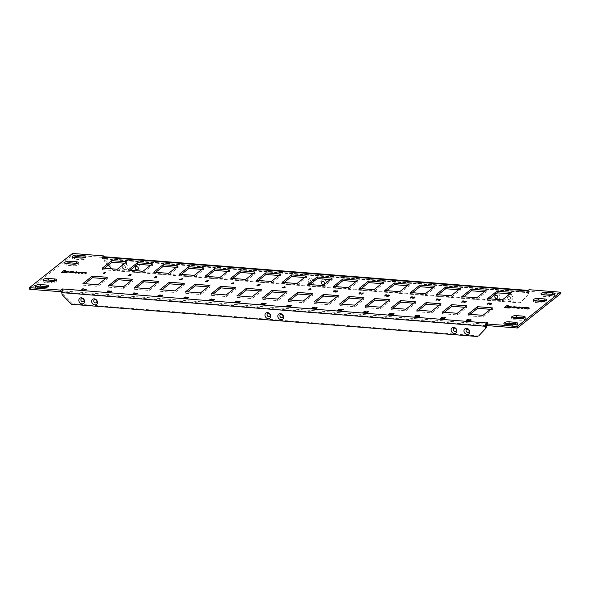 <?xml version="1.0" encoding="UTF-8"?>
<svg xmlns="http://www.w3.org/2000/svg" width="590" height="590" viewBox="0 0 590 590"><rect width="100%" height="100%" fill="white"/><g stroke="black" fill="none" stroke-linecap="round" stroke-linejoin="round"><path stroke-width="0.44" stroke-dasharray="2.95 2.21" d="M510.166 300.236A3.216 2.685 51.5 0 1 506.987 296.991A3.216 2.685 51.5 0 1 509.583 294.211A3.216 2.685 51.5 0 1 512.762 297.449A3.216 2.685 51.5 0 1 510.166 300.236M509.288 299.425A1.726 1.438 51.5 0 1 508.978 296.195A1.726 1.438 51.5 0 1 509.288 299.425M497.326 299.219A3.216 2.685 51.5 0 1 494.147 295.974A3.216 2.685 51.5 0 1 496.743 293.186A3.216 2.685 51.5 0 1 499.922 296.431A3.216 2.685 51.5 0 1 497.326 299.219M137.868 270.663A3.216 2.685 51.5 0 1 134.69 267.418A3.216 2.685 51.5 0 1 137.293 264.637A3.216 2.685 51.5 0 1 140.472 267.882A3.216 2.685 51.5 0 1 137.868 270.663M125.036 269.645A3.216 2.685 51.5 0 1 121.857 266.4A3.216 2.685 51.5 0 1 124.453 263.612A3.216 2.685 51.5 0 1 127.632 266.857A3.216 2.685 51.5 0 1 125.036 269.645M124.158 268.834A1.726 1.438 51.5 0 1 123.848 265.603A1.726 1.438 51.5 0 1 124.158 268.834M324.013 285.449A3.216 2.685 51.5 0 1 320.835 282.204A3.216 2.685 51.5 0 1 323.438 279.424A3.216 2.685 51.5 0 1 326.617 282.662A3.216 2.685 51.5 0 1 324.013 285.449M311.181 284.432A3.216 2.685 51.5 0 1 308.002 281.187A3.216 2.685 51.5 0 1 310.598 278.399A3.216 2.685 51.5 0 1 313.777 281.644A3.216 2.685 51.5 0 1 311.181 284.432M310.303 283.62A1.726 1.438 51.5 0 1 309.993 280.39A1.726 1.438 51.5 0 1 310.303 283.62M478.667 335.968L72.223 303.688L62.761 294.026L62.57 292.043A0.885 0.384 94.5 0 1 62.872 290.907L63.248 290.612L62.474 290.553L61.913 290.995M72.223 303.688L71.486 304.27M62.761 294.026L62.016 294.617M111.982 268.848L113.759 270.663L520.196 302.943L528.677 294.063L520.941 302.353L114.504 270.072L105.035 260.411L104.843 258.427A2.603 1.136 94.5 0 0 103.928 256.724L103.995 257.535L72.673 255.05L29.655 289.255M528.677 294.063L528.485 292.08A2.603 1.136 -85.5 0 0 527.939 290.56M527.932 294.653L527.748 292.669L104.106 259.017A0.885 0.384 94.5 0 0 103.788 258.435A0.885 0.384 94.5 0 0 103.641 258.494L527.681 292.5L529.178 291.312L529.024 289.705M108.317 265.102L104.297 261.001L104.106 259.017M104.297 261.001L105.035 260.411M113.759 270.663L114.504 270.072M520.196 302.943L520.941 302.353M150.531 265.286L152.508 265.441L143.112 272.912L128.222 271.732L130.043 270.279M131.061 280.766L133.038 280.921L123.642 288.392L108.752 287.212L110.573 285.759M105.381 278.731L107.365 278.886L97.97 286.356L83.079 285.169L84.901 283.724M124.851 263.251L126.828 263.406L117.44 270.876L102.542 269.689L104.371 268.244M545.964 300.73A3.577 1.21 174.5 0 1 546.952 301.446A3.577 1.21 174.5 0 1 541.841 303.017L535.425 302.508A3.577 1.21 174.5 0 1 533.412 301.623A3.577 1.21 174.5 0 1 534.238 300.73M524.333 317.929A3.577 1.21 174.5 0 1 525.321 318.652A3.577 1.21 174.5 0 1 520.21 320.223L513.794 319.706A3.577 1.21 174.5 0 1 511.781 318.821A3.577 1.21 174.5 0 1 512.607 317.936M73.389 257.365A3.577 1.21 -5.5 0 0 72.563 258.258A3.577 1.21 -5.5 0 0 74.576 259.143L81 259.659A3.577 1.21 -5.5 0 0 86.103 258.081A3.577 1.21 -5.5 0 0 85.122 257.365M65.667 263.509A3.577 1.21 -5.5 0 0 64.834 264.401A3.577 1.21 -5.5 0 0 66.854 265.286L73.271 265.795A3.577 1.21 -5.5 0 0 78.374 264.224A3.577 1.21 -5.5 0 0 77.393 263.509M36.307 286.858A3.577 1.21 -5.5 0 0 35.481 287.743A3.577 1.21 -5.5 0 0 37.495 288.635L43.911 289.144A3.577 1.21 -5.5 0 0 49.022 287.573A3.577 1.21 -5.5 0 0 48.041 286.851M44.036 280.715A3.577 1.21 -5.5 0 0 43.203 281.6A3.577 1.21 -5.5 0 0 45.224 282.492L51.64 283.001A3.577 1.21 -5.5 0 0 56.743 281.43A3.577 1.21 -5.5 0 0 55.762 280.707M516.611 324.072A3.577 1.21 174.5 0 1 517.592 324.795A3.577 1.21 174.5 0 1 512.489 326.366L506.065 325.85A3.577 1.21 174.5 0 1 504.052 324.965A3.577 1.21 174.5 0 1 504.878 324.08M553.693 294.587A3.577 1.21 174.5 0 1 554.674 295.302A3.577 1.21 174.5 0 1 549.57 296.873L543.154 296.364A3.577 1.21 174.5 0 1 541.133 295.479A3.577 1.21 174.5 0 1 541.959 294.587M156.734 282.809L158.71 282.964L149.322 290.435L134.424 289.248L136.253 287.802M182.413 284.845L184.39 285.007L174.994 292.47L160.104 291.29L161.925 289.838M208.086 286.888L210.062 287.042L200.666 294.513L185.776 293.333L187.605 291.88M233.758 288.923L235.742 289.085L226.346 296.549L211.456 295.369L213.278 293.916M259.438 290.966L261.414 291.121L252.019 298.592L237.128 297.412L238.95 295.959M285.11 293.001L287.087 293.164L277.698 300.635L262.801 299.447L264.63 297.994M310.79 295.044L312.766 295.199L303.371 302.67L288.481 301.49L290.302 300.037M336.462 297.08L338.439 297.242L329.043 304.713L314.153 303.526L315.982 302.08M362.135 299.123L364.119 299.278L354.723 306.748L339.833 305.568L341.654 304.116M387.814 301.166L389.791 301.32L380.395 308.791L365.505 307.604L367.327 306.158M413.487 303.201L415.463 303.356L406.075 310.827L391.177 309.647L393.006 308.194M439.159 305.244L441.143 305.399L431.747 312.87L416.857 311.682L418.679 310.237M464.839 307.279L466.815 307.434L457.42 314.905L442.529 313.725L444.351 312.272M490.511 309.322L492.495 309.477L483.099 316.948L468.209 315.761L470.031 314.315M176.203 267.329L178.18 267.484L168.784 274.955L153.894 273.767L155.723 272.322M201.876 269.365L203.86 269.519L194.464 276.99L179.574 275.81L181.396 274.357M227.556 271.407L229.532 271.562L220.136 279.033L205.246 277.846L207.068 276.4M253.228 273.443L255.205 273.605L245.816 281.069L230.919 279.889L232.748 278.436M278.9 275.486L280.884 275.641L271.489 283.112L256.598 281.931L258.42 280.479M304.58 277.521L306.557 277.683L297.161 285.154L282.271 283.967L284.1 282.514M330.253 279.564L332.236 279.719L322.841 287.19L307.951 286.01L309.772 284.557M355.932 281.6L357.909 281.762L348.513 289.233L333.623 288.045L335.445 286.6M381.605 283.643L383.581 283.797L374.193 291.268L359.295 290.088L361.124 288.635M407.277 285.685L409.261 285.84L399.865 293.311L384.975 292.124L386.797 290.678M432.957 287.721L434.933 287.876L425.538 295.347L410.647 294.167L412.469 292.714M458.629 289.764L460.613 289.919L451.217 297.389L436.327 296.202L438.149 294.757M484.309 291.799L486.285 291.954L476.89 299.425L462 298.245L463.821 296.792M509.981 293.842L511.958 293.997L502.569 301.468L487.672 300.281L489.501 298.835M486.16 325.518L487.657 324.323L62.872 290.907M103.995 257.535L102.498 258.722L103.641 258.494M560.5 293.798L529.178 291.312M470.665 320.023L469.19 319.942M468.04 320.776L470.178 320.923M471.263 320.053L470.761 319.61L471.263 320.053L469.36 320.658M444.602 317.789L444.012 317.715M445.398 317.627L443.341 318.792M419.106 316.218L419.136 315.746L418.059 316.122L418.067 316.601M419.682 316.233L419.401 315.525L419.682 316.262L417.794 316.823L417.491 316.1L417.786 316.793M490.725 304.071L490.091 304.211M491.898 303.29L490.806 303.666L491.286 304.13L489.825 304.433L489.317 303.968L489.818 304.411M490.806 303.666L491.286 304.101M465.126 302.014L464.057 301.726M465.709 302.021L465.245 301.564L465.709 302.05L464.101 302.39L463.445 301.977M466.683 301.21L465.038 301.556M439.852 299.469L438.621 299.831M439.071 300.089L437.743 299.956M440.192 299.956L438.783 300.317M440.885 299.123L439.904 299.934M393.67 313.917L393.051 314.057M394.253 313.924L393.751 313.489L394.26 313.954L391.708 314.625M392.763 314.264L392.284 313.792L392.763 314.264M414.364 297.389L413.096 297.279L413.612 297.087M413.826 297.957L413.325 297.67M414.954 297.397L414.468 297.028L414.954 297.419L414.202 297.648L414.401 298.009L412.786 298.311L412.24 297.817L412.786 298.289M367.954 311.837L367.253 311.756M367.437 312.39L366.715 312.523M368.544 311.867L368.064 311.446L368.544 311.867L367.998 312.449L366.442 312.744L365.815 312.28M388.67 295.398L387.195 295.317M388.412 296.121L386.074 296.128M389.26 295.406L388.766 294.985L389.267 295.428L387.365 296.033M341.116 309.566L342.429 309.676M343.432 309.499L340.083 310.524M362.607 293.171L362.017 293.097M363.403 293.009L361.346 294.167M315.967 308.297L315.141 308.209M315.067 308.659L314.558 308.194L315.067 308.659L316.528 308.327M316.056 307.892L316.528 308.356L316.056 307.892L317.103 307.501M337.111 291.593L337.141 291.128L336.064 291.497M336.064 291.526L336.071 291.976M337.687 291.615L337.399 290.907L337.687 291.637L335.791 292.197L335.496 291.475L335.791 292.175M290.369 306.24L289.299 305.952M290.951 306.247L290.494 305.79L290.951 306.276L289.343 306.616L288.694 306.203M291.925 305.436L290.28 305.782M310.252 288.989L309.61 289.107M311.026 289.211L310.517 288.768L311.026 289.233L308.481 289.904M309.529 289.543L309.049 289.078L309.529 289.543M262.793 303.511L261.318 303.43M262.565 304.233L260.205 304.241M263.391 303.511L262.889 303.098L263.391 303.54L261.488 304.145M239.606 301.615L238.338 301.505L238.854 301.313M239.075 302.183L238.574 301.896M240.204 301.645L239.71 301.254L240.204 301.645L239.452 301.874L239.651 302.235L238.036 302.545L237.482 302.043L238.028 302.515M259.202 284.955L257.919 284.822M260.168 284.808L256.849 285.803M211.441 299.432L209.966 299.351M211.183 300.148L208.853 300.163M212.039 299.432L211.537 299.019L212.039 299.462L210.136 300.067M187.849 297.397L187.259 297.323M188.645 297.235L186.588 298.393M162.353 295.819L162.383 295.354L161.306 295.723M161.313 295.752L161.313 296.202M162.929 295.841L162.648 295.133L162.936 295.863L161.041 296.423L160.738 295.701L161.033 296.401M136.917 293.525L136.091 293.429M137.5 293.532L136.998 293.097L137.507 293.555L134.955 294.226M136.01 293.864L135.53 293.4L136.01 293.864M207.134 281.519L206.065 281.238M207.724 281.555L207.26 281.069L207.724 281.555L206.109 281.895L205.46 281.482M208.727 280.693L207.046 281.069M156.38 276.894L155.111 276.791L155.627 276.592M155.841 277.462L155.34 277.182M156.97 276.902L156.483 276.533L156.97 276.931L156.217 277.153L156.416 277.514L154.801 277.824L154.248 277.33L154.801 277.794M108.353 291.077L107.764 291.003M109.157 290.914L107.1 292.08M85.683 289.277L84.392 289.152M86.649 289.13L83.33 290.125M104.614 272.676L104.032 272.602M105.418 272.514L103.361 273.671M512.393 307.523L514.251 306.83L516.479 307.051M515.247 306.881L515.822 307.206M511.973 307.309L512.695 307.914L515.859 307.663M521.42 308.555L524.296 307.626L525.476 308.091M524.569 308.806L527.541 307.884L528.603 308.275M527.63 309.049L529.304 308.061M520.778 307.722L519.038 307.213L517.083 307.899M516.67 307.685L518.595 308.386L521.508 307.493M508.13 307.095L511.065 307.361L511.619 306.889M504.325 307.67L509.229 308.061L509.804 307.574M506.441 307.309L508.3 305.804M69.613 272.315L71.479 271.621L73.698 271.813M72.467 271.673L73.042 271.997M69.192 272.101L69.915 272.705L73.049 272.477M78.64 273.347L81.516 272.418L82.696 272.882M81.789 273.598L84.761 272.676L85.823 273.067M84.849 273.841L86.523 272.853M77.998 272.514L76.258 271.997L74.303 272.691M73.89 272.469L75.815 273.17L78.728 272.278M65.35 271.887L68.285 272.145L68.838 271.68M61.574 272.44L66.449 272.853L67.024 272.366M63.668 272.093L65.52 270.589M123.642 288.392L123.487 286.784M133.038 280.921L132.883 279.313M108.752 287.212L108.597 285.604M97.97 286.356L97.815 284.749M107.365 278.886L107.21 277.278M83.079 285.169L82.925 283.561M117.44 270.876L117.285 269.269M126.828 263.406L126.673 261.798M102.542 269.689L102.387 268.081M134.424 289.248L134.277 287.64M149.322 290.435L149.167 288.827M158.71 282.964L158.555 281.356M160.104 291.29L159.949 289.683M174.994 292.47L174.839 290.863M184.39 285.007L184.235 283.399M185.776 293.333L185.621 291.726M200.666 294.513L200.512 292.906M210.062 287.042L209.907 285.435M211.456 295.369L211.301 293.761M226.346 296.549L226.191 294.941M235.742 289.085L235.587 287.478M237.128 297.412L236.974 295.804M252.019 298.592L251.864 296.984M261.414 291.121L261.259 289.513M262.801 299.447L262.646 297.839M277.698 300.635L277.543 299.027M287.087 293.164L286.932 291.556M288.481 301.49L288.326 299.882M303.371 302.67L303.216 301.062M312.766 295.199L312.612 293.591M314.153 303.526L313.998 301.918M329.043 304.713L328.888 303.105M338.439 297.242L338.284 295.634M339.833 305.568L339.678 303.961M354.723 306.748L354.568 305.141M364.119 299.278L363.964 297.67M365.505 307.604L365.35 305.996M380.395 308.791L380.24 307.183M389.791 301.32L389.636 299.713M391.177 309.647L391.023 308.039M406.075 310.827L405.92 309.219M415.463 303.356L415.308 301.748M416.857 311.682L416.702 310.075M431.747 312.87L431.592 311.262M441.143 305.399L440.988 303.791M442.529 313.725L442.375 312.117M457.42 314.905L457.265 313.297M466.815 307.434L466.661 305.834M468.209 315.761L468.054 314.16M483.099 316.948L482.945 315.34M492.495 309.477L492.34 307.869M153.894 273.767L153.739 272.16M168.784 274.955L168.629 273.347M178.18 267.484L178.025 265.876M179.574 275.81L179.419 274.203M194.464 276.99L194.309 275.382M203.86 269.519L203.705 267.919M205.246 277.846L205.091 276.245M220.136 279.033L219.981 277.425M229.532 271.562L229.377 269.955M230.919 279.889L230.764 278.281M245.816 281.069L245.661 279.461M255.205 273.605L255.05 271.997M256.598 281.931L256.444 280.324M271.489 283.112L271.334 281.504M280.884 275.641L280.729 274.033M282.271 283.967L282.116 282.359M297.161 285.154L297.006 283.547M306.557 277.683L306.402 276.076M307.951 286.01L307.796 284.402M322.841 287.19L322.686 285.582M332.236 279.719L332.082 278.111M333.623 288.045L333.468 286.438M348.513 289.233L348.358 287.625M357.909 281.762L357.754 280.154M359.295 290.088L359.14 288.481M374.193 291.268L374.038 289.661M383.581 283.797L383.426 282.19M384.975 292.124L384.82 290.516M399.865 293.311L399.71 291.703M409.261 285.84L409.106 284.233M410.647 294.167L410.493 292.559M425.538 295.347L425.383 293.739M434.933 287.876L434.778 286.268M436.327 296.202L436.172 294.594M451.217 297.389L451.062 295.782M460.613 289.919L460.458 288.311M462 298.245L461.845 296.637M476.89 299.425L476.735 297.817M486.285 291.954L486.13 290.346M487.672 300.281L487.517 298.673M502.569 301.468L502.415 299.86M511.958 293.997L511.803 292.389M82.681 289.041L82.091 288.967M83.478 288.879L81.42 290.037M130.685 274.911L129.203 274.829M130.419 275.626L128.089 275.641M131.275 274.911L130.781 274.49L131.275 274.94L129.372 275.545M111.2 291.438L110.5 291.357M110.684 291.998L109.659 291.88M111.79 291.475L111.311 291.054L111.79 291.475L111.245 292.057L109.688 292.345L109.062 291.88M181.868 278.974L180.629 279.336M181.086 279.601L179.758 279.468M182.17 279.461L180.798 279.822M182.893 278.635L181.919 279.439M134.026 293.119L133.443 293.046M134.83 292.957L132.772 294.115M160.097 295.354L158.614 295.273M159.831 296.069L157.501 296.084M160.686 295.384L160.192 294.934L160.686 295.384L158.784 295.988M185.769 297.389L184.294 297.308M183.143 298.149L185.282 298.289M186.359 297.397L185.865 296.977L186.366 297.419L184.464 298.024M232.74 283.576L232.099 283.716M233.869 282.78L232.821 283.171L233.301 283.635L231.833 283.938L231.324 283.48L231.833 283.915M232.821 283.171L233.293 283.613M213.912 299.624L212.437 299.543M213.654 300.347L211.323 300.354M214.509 299.654L214.008 299.211L214.509 299.654L212.606 300.258M237.121 301.468L235.646 301.387M236.863 302.191L234.525 302.198M237.711 301.475L237.217 301.055L237.718 301.497L235.816 302.102M284.727 287.116L284.019 287.035M284.21 287.669L283.185 287.559M285.309 287.124L284.83 286.733L285.317 287.153L284.764 287.736L283.207 288.023L282.581 287.559M265.094 303.695L263.863 304.056M264.313 304.315L262.985 304.182M265.404 304.175L264.025 304.543M266.127 303.349L265.146 304.16M288.473 305.546L286.991 305.465M288.208 306.269L285.877 306.284M289.063 305.554L288.569 305.133L289.063 305.576L287.16 306.181M334.456 290.929L333.874 290.855M335.26 290.767L333.203 291.932M314.146 307.589L312.671 307.508M313.887 308.305L311.55 308.319M314.736 307.589L314.241 307.176L314.743 307.619L312.84 308.223M360.136 292.972L359.546 292.898M360.933 292.81L358.875 293.968M339.818 309.625L338.343 309.544M339.56 310.347L337.229 310.362M340.415 309.632L339.914 309.212L340.415 309.661L338.513 310.266M385.808 295.007L385.226 294.941M386.612 294.853L384.555 296.01M365.498 311.668L364.015 311.586M362.872 312.42L365.011 312.567M366.088 311.668L365.594 311.255L366.095 311.697L364.192 312.302M411.488 297.05L410.898 296.977M412.322 296.888L410.227 298.053M391.17 313.71L389.695 313.629M390.912 314.426L388.574 314.441M391.767 313.71L391.266 313.29L391.767 313.74L389.865 314.345M437.161 299.093L436.571 299.019M437.964 298.931L435.907 300.089M462.833 301.129L462.25 301.055M463.637 300.966L461.579 302.132M488.513 303.171L487.923 303.098M489.309 303.009L487.251 304.167M416.865 315.694L415.596 315.591L416.112 315.392M416.334 316.262L415.832 315.982M415.294 316.624L414.741 316.129L415.294 316.624L416.901 316.284M416.71 315.952L416.901 316.314L416.71 315.952L417.454 315.702M416.968 315.333L417.462 315.724L416.968 315.333M442.544 317.737L441.276 317.627L441.792 317.435M442.006 318.305L441.504 318.017M443.134 317.767L442.64 317.376L443.134 317.767L442.382 317.988L442.581 318.349L440.966 318.659L440.413 318.165L440.966 318.637M468.217 319.773L466.948 319.669L467.464 319.47M467.686 320.341L467.177 320.06M468.807 319.78L468.32 319.411L468.807 319.81L468.054 320.031L468.253 320.392L466.646 320.702L466.093 320.208L466.638 320.672M128.222 271.732L128.067 270.124M143.112 272.912L142.957 271.304M152.508 265.441L152.353 263.833M486.883 324.264L486.794 323.283M63.248 290.612L63.093 289.004M62.474 290.553L62.392 289.683M72.673 255.05L72.518 253.442M102.498 258.722L102.343 257.115M103.272 258.789L103.117 257.181M526.907 292.441L526.752 290.833M527.681 292.5L527.526 290.892M487.657 324.323L487.502 322.715M527.283 292.146A0.885 0.384 -85.5 0 1 527.431 292.087A0.885 0.384 -85.5 0 1 527.748 292.669M486.204 325.518A0.885 0.384 -85.5 0 1 486.514 324.559M486.212 325.695L62.57 292.043M104.843 258.427L528.485 292.08M541.841 303.017L541.686 301.409M535.425 302.508L535.27 300.9M520.21 320.223L520.056 318.615M513.794 319.706L513.639 318.106M74.576 259.143L74.421 257.535M81 259.659L80.845 258.051M66.854 265.286L66.7 263.678M73.271 265.795L73.116 264.187M37.495 288.635L37.34 287.028M43.911 289.144L43.756 287.536M45.224 282.492L45.069 280.884M51.64 283.001L51.485 281.393M512.489 326.366L512.334 324.758M506.065 325.85L505.91 324.242M549.57 296.873L549.415 295.266M543.154 296.364L542.999 294.757M533.412 301.623L533.257 300.015M546.952 301.446L546.797 299.838M511.781 318.821L511.626 317.214M525.321 318.652L525.166 317.044M72.563 258.258L72.408 256.65M86.103 258.081L85.948 256.473M64.834 264.401L64.679 262.793M78.374 264.224L78.219 262.616M35.481 287.743L35.326 286.135M49.022 287.573L48.867 285.966M43.203 281.6L43.048 279.992M56.743 281.43L56.588 279.822M504.052 324.965L503.897 323.357M517.592 324.795L517.437 323.187M541.133 295.479L540.978 293.872M554.674 295.302L554.519 293.695M103.788 258.435L527.431 292.087"/><path stroke-width="0.89" d="M496.448 298.407A1.726 1.438 51.5 0 1 496.138 295.177A1.726 1.438 51.5 0 1 496.448 298.407M136.998 269.859A1.726 1.438 51.5 0 1 136.681 266.621A1.726 1.438 51.5 0 1 136.998 269.859M323.143 284.646A1.726 1.438 51.5 0 1 322.826 281.408A1.726 1.438 51.5 0 1 323.143 284.646M463.969 331.197A3.216 2.685 -128.5 0 0 467.147 334.442A3.216 2.685 -128.5 0 0 469.743 331.654A3.216 2.685 -128.5 0 0 466.565 328.409A3.216 2.685 -128.5 0 0 463.969 331.197M469.146 330.961A1.726 1.438 51.5 0 1 466.048 330.71A1.726 1.438 51.5 0 1 469.146 330.961M451.129 330.179A3.216 2.685 -128.5 0 0 454.307 333.424A3.216 2.685 -128.5 0 0 456.911 330.636A3.216 2.685 -128.5 0 0 453.732 327.391A3.216 2.685 -128.5 0 0 451.129 330.179M456.313 329.943A1.726 1.438 51.5 0 1 453.209 329.692A1.726 1.438 51.5 0 1 456.313 329.943M91.679 301.623A3.216 2.685 -128.5 0 0 94.857 304.868A3.216 2.685 -128.5 0 0 97.453 302.08A3.216 2.685 -128.5 0 0 94.275 298.842A3.216 2.685 -128.5 0 0 91.679 301.623M96.856 301.387A1.726 1.438 51.5 0 1 93.758 301.143A1.726 1.438 51.5 0 1 96.856 301.387M264.984 315.392A3.216 2.685 -128.5 0 0 268.162 318.637A3.216 2.685 -128.5 0 0 270.758 315.849A3.216 2.685 -128.5 0 0 267.58 312.604A3.216 2.685 -128.5 0 0 264.984 315.392M270.161 315.156A1.726 1.438 51.5 0 1 267.064 314.905A1.726 1.438 51.5 0 1 270.161 315.156M277.824 316.41A3.216 2.685 -128.5 0 0 281.002 319.655A3.216 2.685 -128.5 0 0 283.598 316.867A3.216 2.685 -128.5 0 0 280.42 313.622A3.216 2.685 -128.5 0 0 277.824 316.41M283.001 316.174A1.726 1.438 51.5 0 1 279.903 315.93A1.726 1.438 51.5 0 1 283.001 316.174M78.839 300.605A3.216 2.685 -128.5 0 0 82.017 303.85A3.216 2.685 -128.5 0 0 84.613 301.062A3.216 2.685 -128.5 0 0 81.435 297.817A3.216 2.685 -128.5 0 0 78.839 300.605M84.016 300.369A1.726 1.438 51.5 0 1 80.919 300.118A1.726 1.438 51.5 0 1 84.016 300.369M486.204 325.518A0.885 0.384 -85.5 0 0 486.212 325.695L486.403 327.679L478.667 335.968L485.659 328.269L485.467 326.285A2.603 1.136 -85.5 0 1 486.359 322.951L63.093 289.004L62.319 288.945L60.822 290.132L29.5 287.647L72.518 253.442L103.84 255.927L102.343 257.115L103.117 257.181L526.752 290.833L527.526 290.892L529.024 289.705L560.345 292.19L517.327 326.395L486.005 323.91L487.502 322.715L486.359 322.951M477.922 336.558L71.486 304.27L62.016 294.617L61.832 292.633A2.603 1.136 94.5 0 1 62.717 289.299M486.403 327.679L485.659 328.269M108.317 265.102L111.982 268.848M468.032 319.603L466.948 319.64L468.32 319.389L468.807 319.78L468.054 320.001L468.253 320.363L466.638 320.672L466.085 320.178L467.678 320.318L467.147 320.053L468.217 319.751L467.405 319.854M466.948 319.669L468.807 319.78M466.638 320.672L466.085 320.178L466.948 320.481L467.686 320.341L467.147 320.053M442.36 317.568L441.268 317.604L442.64 317.346L443.134 317.737L442.382 317.966L442.581 318.327L440.966 318.637L440.413 318.143L441.276 318.416L442.544 317.737L441.504 318.017M442.64 317.346L443.134 317.737L442.64 317.346M440.966 318.637L440.413 318.143L440.966 318.209M440.988 318.209L442.006 318.305L441.475 318.017M416.688 315.525L415.596 315.562L416.968 315.311L417.454 315.702L416.702 315.923L416.901 316.284L415.286 316.594L414.733 316.1L416.326 316.24L415.795 315.975L416.865 315.672L416.053 315.775M415.596 315.591L417.454 315.702M414.741 316.129L415.294 316.624L414.733 316.1L415.294 316.174M415.316 316.144L416.334 316.262L415.795 315.975M487.849 303.09L489.339 302.98L487.797 304.211L487.222 304.167L488.505 303.142L487.849 303.09M462.176 301.048L463.666 300.944L462.125 302.176L461.542 302.124L462.833 301.099L462.176 301.048M436.497 299.012L437.994 298.901L436.445 300.133L435.87 300.089L437.161 299.064L436.497 299.012M390.956 313.482L389.658 313.622L391.266 313.268L391.767 313.71L389.865 314.315L390.683 314.603L388.545 314.433L390.956 313.482L388.685 314.322M389.658 313.651L391.266 313.268L391.767 313.71M410.824 296.969L412.314 296.866L410.773 298.09L410.198 298.046L411.481 297.021L410.824 296.969M365.276 311.446L363.978 311.586L365.586 311.225L366.088 311.668L364.185 312.272L365.011 312.567L362.872 312.398L364.45 311.97M363.986 311.608L365.586 311.225L366.088 311.668M385.152 294.934L386.642 294.823L385.093 296.055L384.518 296.01L385.808 294.985L385.152 294.934M339.604 309.403L338.306 309.544L339.914 309.19L340.415 309.632L338.513 310.237L339.331 310.524L337.192 310.355L338.771 309.934M338.306 309.573L339.914 309.212L340.415 309.632M359.472 292.891L360.969 292.788L359.421 294.012L358.845 293.968L360.136 292.942L359.472 292.891M313.932 307.368L312.634 307.508L314.241 307.147L314.736 307.589L312.833 308.194L313.659 308.489L311.52 308.319L313.932 307.368L311.66 308.209M312.634 307.53L314.241 307.147L314.736 307.589M333.8 290.855L335.29 290.745L333.748 291.976L333.173 291.932L334.456 290.907L333.8 290.855M288.252 305.325L286.954 305.465L288.562 305.111L289.063 305.554L287.16 306.158L287.986 306.446L285.84 306.276L287.419 305.856M286.961 305.495L288.562 305.111L289.063 305.554M263.236 303.961L266.156 303.326L264.571 304.588L262.956 304.182L266.127 303.349M285.309 287.124L283.207 287.994L282.581 287.529L284.83 286.703L285.317 287.153M282.581 287.559L284.83 286.733M236.9 301.247L235.609 301.387L237.217 301.025L237.711 301.475L235.808 302.08L236.634 302.368L234.495 302.198L236.9 301.247L234.636 302.087M235.609 301.416L237.217 301.025L237.711 301.475M213.698 299.403L212.4 299.543L214.008 299.182L214.509 299.632L212.606 300.236L213.425 300.524L211.286 300.354L213.698 299.403L211.427 300.244M214.008 299.182L214.509 299.632L214.008 299.182M231.936 283.178L233.906 282.765L232.821 283.141L233.293 283.613L231.833 283.915L231.324 283.451L233.869 282.78M231.833 283.915L231.324 283.451L231.936 283.2M185.555 297.168L184.257 297.308L185.865 296.947L186.359 297.397L184.456 298.002L185.282 298.289L183.143 298.12L184.722 297.699M184.257 297.331L185.865 296.947L186.359 297.397M159.875 295.125L158.577 295.266L160.185 294.911L160.686 295.354L158.784 295.959L159.61 296.246L157.471 296.077L159.042 295.656M160.185 294.911L160.686 295.354L160.185 294.911L158.585 295.295M133.37 293.038L134.859 292.935L133.318 294.159L132.735 294.115L134.026 293.09L133.37 293.038M180.002 279.24L182.922 278.605L181.337 279.867L179.721 279.461L182.893 278.635M111.79 291.445L109.688 292.316L109.062 291.858L111.303 291.025L111.79 291.475M109.062 291.88L111.311 291.054M130.464 274.682L129.166 274.822L130.774 274.468L131.275 274.911L129.372 275.515L130.198 275.803L128.052 275.633L129.63 275.213M129.173 274.852L130.774 274.468L131.275 274.911M82.017 288.96L83.507 288.857L81.966 290.081L81.391 290.037L82.674 289.012L82.017 288.96M496.913 291.209L487.517 298.673L502.415 299.86L511.803 292.389L496.913 291.209L497.068 292.817L509.981 293.842M471.24 289.166L461.845 296.637L476.735 297.817L486.13 290.346L471.24 289.166L471.395 290.774L484.309 291.799M445.561 287.131L436.172 294.594L451.062 295.782L460.458 288.311L445.561 287.131L445.716 288.739L458.629 289.764M419.888 285.088L410.493 292.559L425.383 293.739L434.778 286.268L419.888 285.088L420.043 286.696L432.957 287.721M394.216 283.045L384.82 290.516L399.71 291.703L409.106 284.233L394.216 283.045L394.371 284.653L407.277 285.685M368.536 281.01L359.14 288.481L374.038 289.661L383.426 282.19L368.536 281.01L368.691 282.617L381.605 283.643M342.864 278.967L333.468 286.438L348.358 287.625L357.754 280.154L342.864 278.967L343.019 280.575L355.932 281.6M317.184 276.931L307.796 284.402L322.686 285.582L332.082 278.111L317.184 276.931L317.339 278.539L330.253 279.564M291.512 274.888L282.116 282.359L297.006 283.547L306.402 276.076L291.512 274.888L291.667 276.496L304.58 277.521M265.839 272.853L256.444 280.324L271.334 281.504L280.729 274.033L265.839 272.853L265.994 274.461L278.9 275.486M240.16 270.81L230.764 278.281L245.661 279.461L255.05 271.997L240.16 270.81L240.314 272.418L253.228 273.443M214.487 268.774L205.091 276.245L219.981 277.425L229.377 269.955L214.487 268.774L214.642 270.382L227.556 271.407M188.807 266.732L179.419 274.203L194.309 275.382L203.705 267.919L188.807 266.732L188.962 268.339L201.876 269.365M163.135 264.696L153.739 272.16L168.629 273.347L178.025 265.876L163.135 264.696L163.29 266.304L176.203 267.329M477.443 306.689L468.054 314.16L482.945 315.34L492.34 307.869L477.443 306.689L477.598 308.297L490.511 309.322M451.77 304.647L442.375 312.117L457.265 313.297L466.661 305.834L451.77 304.647L451.925 306.254L464.839 307.279M426.098 302.611L416.702 310.075L431.592 311.262L440.988 303.791L426.098 302.611L426.253 304.219L439.159 305.244M400.418 300.568L391.023 308.039L405.92 309.219L415.308 301.748L400.418 300.568L400.573 302.176L413.487 303.201M374.746 298.525L365.35 305.996L380.24 307.183L389.636 299.713L374.746 298.525L374.901 300.133L387.814 301.166M349.066 296.49L339.678 303.961L354.568 305.141L363.964 297.67L349.066 296.49L349.221 298.098L362.135 299.123M323.394 294.447L313.998 301.918L328.888 303.105L338.284 295.634L323.394 294.447L323.549 296.055L336.462 297.08M297.721 292.411L288.326 299.882L303.216 301.062L312.612 293.591L297.721 292.411L297.876 294.019L310.79 295.044M272.042 290.369L262.646 297.839L277.543 299.027L286.932 291.556L272.042 290.369L272.197 291.976L285.11 293.001M246.369 288.333L236.974 295.804L251.864 296.984L261.259 289.513L246.369 288.333L246.524 289.941L259.438 290.966M220.69 286.29L211.301 293.761L226.191 294.941L235.587 287.478L220.69 286.29L220.844 287.898L233.758 288.923M195.017 284.255L185.621 291.726L200.512 292.906L209.907 285.435L195.017 284.255L195.172 285.862L208.086 286.888M169.345 282.212L159.949 289.683L174.839 290.863L184.235 283.399L169.345 282.212L169.5 283.82L182.413 284.845M143.665 280.176L134.277 287.64L149.167 288.827L158.555 281.356L143.665 280.176L143.82 281.784L156.734 282.809M552.505 292.81A3.577 1.21 174.5 0 1 554.519 293.695A3.577 1.21 174.5 0 1 549.415 295.266L542.999 294.757A3.577 1.21 174.5 0 1 540.978 293.872A3.577 1.21 174.5 0 1 546.089 292.301L552.505 292.81L552.66 294.417A3.577 1.21 174.5 0 1 553.693 294.587M515.424 322.295A3.577 1.21 174.5 0 1 517.437 323.187A3.577 1.21 174.5 0 1 512.334 324.758L505.91 324.242A3.577 1.21 174.5 0 1 503.897 323.357A3.577 1.21 174.5 0 1 509 321.786L515.424 322.295L515.579 323.903A3.577 1.21 174.5 0 1 516.611 324.072M45.069 280.884L51.485 281.393A3.577 1.21 -5.5 0 0 56.588 279.822A3.577 1.21 -5.5 0 0 54.575 278.937L48.159 278.421A3.577 1.21 -5.5 0 0 43.048 279.992A3.577 1.21 -5.5 0 0 45.069 280.884M37.34 287.028L43.756 287.536A3.577 1.21 -5.5 0 0 48.867 285.966A3.577 1.21 -5.5 0 0 46.846 285.073L40.43 284.564A3.577 1.21 -5.5 0 0 35.326 286.135A3.577 1.21 -5.5 0 0 37.34 287.028M66.7 263.678L73.116 264.187A3.577 1.21 -5.5 0 0 78.219 262.616A3.577 1.21 -5.5 0 0 76.206 261.731L69.79 261.223A3.577 1.21 -5.5 0 0 64.679 262.793A3.577 1.21 -5.5 0 0 66.7 263.678M74.421 257.535L80.845 258.051A3.577 1.21 -5.5 0 0 85.948 256.473A3.577 1.21 -5.5 0 0 83.935 255.588L77.511 255.079A3.577 1.21 -5.5 0 0 72.408 256.65A3.577 1.21 -5.5 0 0 74.421 257.535M523.146 316.151A3.577 1.21 174.5 0 1 525.166 317.044A3.577 1.21 174.5 0 1 520.056 318.615L513.639 318.106A3.577 1.21 174.5 0 1 511.626 317.214A3.577 1.21 174.5 0 1 516.729 315.643L523.146 316.151L523.3 317.759A3.577 1.21 174.5 0 1 524.333 317.929M544.776 298.953A3.577 1.21 174.5 0 1 546.797 299.838A3.577 1.21 174.5 0 1 541.686 301.409L535.27 300.9A3.577 1.21 174.5 0 1 533.257 300.015A3.577 1.21 174.5 0 1 538.36 298.444L544.776 298.953L544.931 300.561A3.577 1.21 174.5 0 1 545.964 300.73M102.387 268.081L117.285 269.269L126.673 261.798L111.783 260.61L102.387 268.081M82.925 283.561L97.815 284.749L107.21 277.278L92.32 276.091L82.925 283.561M108.597 285.604L123.487 286.784L132.883 279.313L117.993 278.133L108.597 285.604M128.067 270.124L142.957 271.304L152.353 263.833L137.463 262.653L128.067 270.124M61.544 272.433L66.449 272.823L67.061 272.337L63.661 272.071L65.549 270.567L64.044 270.449L61.544 272.433M65.313 271.887L68.285 272.123L68.868 271.651L65.903 271.415L65.313 271.887M78.551 272.521L76.626 271.82L73.89 272.447L75.808 273.148L78.728 272.256M86.391 273.059L85.52 272.521L80.152 272.115L78.61 273.347L81.516 272.388L82.696 272.853L81.759 273.598L82.298 273.642L83.212 272.912L85.144 272.676L85.823 273.037L84.812 273.841L85.358 273.885L86.523 272.853M86.391 273.089L85.52 272.55L83.397 272.573M85.823 273.067L84.849 273.841M82.696 272.882L81.789 273.598M73.551 272.034L71.766 271.43L69.185 272.071L71.132 272.772L73.079 272.455L70.409 272.528L69.738 272.108L70.062 271.85L73.698 271.813M72.467 271.673L73.042 271.997M504.325 307.641L509.229 308.032L509.834 307.552L506.441 307.279L508.329 305.775L506.825 305.657L504.325 307.641L506.825 305.657M508.093 307.095L511.065 307.331L511.648 306.866L508.683 306.63L508.093 307.095M521.331 307.751L519.414 307.051L517.01 307.412L516.67 307.685L517.814 308.297L521.331 307.729L519.407 307.029L516.493 307.921M529.171 308.268L528.301 307.737L522.932 307.331L521.39 308.555L524.835 307.641L525.476 308.061L524.54 308.806L527.925 307.892L528.603 308.253L527.593 309.049L528.139 309.094L529.304 308.061M528.603 308.275L527.63 309.049M525.631 307.869L524.569 308.806M516.331 307.243L514.546 306.638L511.965 307.287L513.912 307.98L515.859 307.663L513.189 307.744L512.518 307.316L512.843 307.058L516.471 307.021M515.247 306.881L515.822 307.206M103.958 272.595L105.448 272.492L103.906 273.716L103.324 273.671L104.614 272.646L103.958 272.595M84.363 289.144L86.678 289.107L83.677 290.251L85.675 289.248L84.363 289.144M107.69 291.003L109.187 290.892L107.638 292.124L107.063 292.08L108.353 291.054L107.69 291.003M156.195 276.725L155.104 276.762L156.475 276.511L156.97 276.902L156.217 277.123L156.416 277.484L154.801 277.794L154.248 277.3L155.841 277.44L155.31 277.175L156.372 276.872L155.568 276.976M155.111 276.791L156.97 276.902M154.801 277.794L154.248 277.3L154.809 277.374M154.823 277.344L155.841 277.462L155.31 277.204M206.028 281.231L207.267 280.575L208.727 280.693L207.466 280.818L207.046 281.039L207.717 281.526L206.109 281.873L205.46 281.452L207.134 281.489L206.028 281.231M207.26 281.046L207.717 281.526L207.046 281.039M205.423 281.585L206.935 281.26M136.895 293.805L134.918 294.218L136.01 293.835L135.53 293.37L136.991 293.068L137.5 293.532L136.895 293.805M134.955 294.226L136.01 293.864L135.53 293.37L136.998 293.097L137.5 293.532M161.041 296.423L160.738 295.701L161.616 295.236L162.641 295.103L162.929 295.841L161.033 296.401L160.738 295.679L161.616 295.207L162.648 295.133L162.936 295.863M162.648 295.133L162.929 295.841M161.033 296.401L160.738 295.701M187.185 297.316L188.682 297.205L187.133 298.437L186.558 298.393L187.849 297.367L187.185 297.316M211.227 299.204L209.929 299.344L211.537 298.99L212.039 299.432L210.136 300.037L210.955 300.332L208.816 300.163L210.394 299.735M209.929 299.373L211.537 298.99L212.039 299.432M257.882 284.822L260.197 284.778L257.196 285.929L259.202 284.926L257.882 284.822M239.429 301.446L238.338 301.483L239.71 301.225L240.196 301.623L239.444 301.844L239.643 302.205L238.028 302.515L237.475 302.021L239.068 302.154L238.537 301.896L239.606 301.586L238.795 301.689M239.71 301.225L240.196 301.623L239.71 301.225M238.028 302.515L237.475 302.021L238.036 302.087M238.058 302.095L239.075 302.183L238.537 301.896M262.58 303.29L261.281 303.422L262.889 303.068L263.391 303.511L261.488 304.116L262.307 304.411L260.168 304.241L261.746 303.813M261.281 303.452L262.889 303.068L263.391 303.511M310.414 289.483L308.437 289.889L309.529 289.513L309.049 289.048L310.517 288.746L311.026 289.211L310.414 289.483M308.481 289.904L309.529 289.543L309.049 289.048L310.517 288.768L311.026 289.233M310.517 288.768L311.026 289.211M289.262 305.945L290.494 305.296L291.954 305.413L290.693 305.539L290.273 305.76L290.951 306.247L289.336 306.594L288.687 306.173L290.361 306.21L289.262 305.945M290.28 305.782L290.951 306.247M288.694 306.203L290.169 306.004M336.374 290.981L337.399 290.877L337.687 291.615L335.791 292.175L335.489 291.453L336.374 290.981L337.399 290.907L337.687 291.637M337.399 290.907L337.687 291.615M335.791 292.175L335.489 291.453L336.374 291.01M314.558 308.194L315.067 308.636L314.558 308.194L316.756 307.346L316.048 307.862L316.528 308.327L315.067 308.636L314.551 308.172L317.103 307.501M316.528 308.356L316.048 307.862L316.528 308.327M361.943 293.09L363.433 292.979L361.891 294.211L361.316 294.167L362.599 293.142L361.943 293.09M341.116 309.544L343.432 309.499L340.43 310.65L342.429 309.647L341.374 309.367L343.402 309.521M388.456 295.177L387.158 295.317L388.766 294.956L389.26 295.406L387.357 296.01L388.183 296.298L386.044 296.128L387.623 295.708M387.158 295.347L388.766 294.956L389.26 295.406M368.544 311.844L366.434 312.715L365.815 312.25L368.057 311.424L368.544 311.867M365.815 312.28L368.064 311.446M414.18 297.22L413.096 297.257L414.46 296.999L414.954 297.397L414.202 297.618L414.401 297.98L412.786 298.289L412.233 297.795L413.826 297.928L413.295 297.67L414.364 297.36L413.553 297.463M413.096 297.279L414.954 297.397M412.786 298.289L412.233 297.795L412.794 297.862M412.808 297.839L413.826 297.957L413.295 297.67M393.641 314.197L391.672 314.61L392.756 314.234L392.284 313.769L393.744 313.46L394.253 313.924L393.641 314.197M391.708 314.625L392.763 314.264L392.284 313.769L393.751 313.489L394.253 313.924M437.994 299.735L440.914 299.101L439.329 300.362L437.714 299.956L440.885 299.123M464.013 301.719L465.252 301.07L466.712 301.188L465.451 301.313L465.031 301.534L465.709 302.021L464.094 302.36L463.445 301.947L465.119 301.984L464.013 301.719M465.031 301.534L465.709 302.021M463.445 301.977L464.927 301.756M489.921 303.666L491.89 303.26L490.806 303.636L491.286 304.101L489.818 304.411L489.309 303.946L491.861 303.275M491.286 304.13L490.806 303.666L491.286 304.101M489.818 304.411L489.309 303.946L489.921 303.695M417.794 316.823L417.491 316.1L418.369 315.628L419.394 315.503L419.682 316.233L417.786 316.793L417.484 316.07L418.369 315.606L419.401 315.525L419.682 316.262M419.401 315.525L419.682 316.233M417.786 316.793L417.491 316.1M443.938 317.708L445.428 317.604L443.887 318.829L443.311 318.784L444.595 317.759L443.938 317.708M470.451 319.795L469.153 319.935L470.761 319.581L471.263 320.023L469.36 320.628L470.178 320.923L468.04 320.754L469.618 320.326M470.761 319.581L471.263 320.023L470.761 319.581L469.153 319.964M130.043 270.279L137.618 264.261L150.531 265.286M110.573 285.759L118.147 279.741L131.061 280.766M84.901 283.724L92.475 277.698L105.381 278.731M104.371 268.244L111.938 262.218L124.851 263.251M534.238 300.73A3.577 1.21 174.5 0 1 538.515 300.052L544.931 300.561M512.607 317.936A3.577 1.21 174.5 0 1 516.884 317.25L523.3 317.759M85.122 257.365A3.577 1.21 -5.5 0 0 84.09 257.196L77.666 256.687A3.577 1.21 -5.5 0 0 73.389 257.365M77.393 263.509A3.577 1.21 -5.5 0 0 76.361 263.339L69.945 262.83A3.577 1.21 -5.5 0 0 65.667 263.509M48.041 286.851A3.577 1.21 -5.5 0 0 47.001 286.681L40.585 286.172A3.577 1.21 -5.5 0 0 36.307 286.858M55.762 280.707A3.577 1.21 -5.5 0 0 54.73 280.545L48.314 280.029A3.577 1.21 -5.5 0 0 44.036 280.715M504.878 324.08A3.577 1.21 174.5 0 1 509.155 323.394L515.579 323.903M541.959 294.587A3.577 1.21 174.5 0 1 546.244 293.909L552.66 294.417M136.253 287.802L143.82 281.784M161.925 289.838L169.5 283.82M187.605 291.88L195.172 285.862M213.278 293.916L220.844 287.898M238.95 295.959L246.524 289.941M264.63 297.994L272.197 291.976M290.302 300.037L297.876 294.019M315.982 302.08L323.549 296.055M341.654 304.116L349.221 298.098M367.327 306.158L374.901 300.133M393.006 308.194L400.573 302.176M418.679 310.237L426.253 304.219M444.351 312.272L451.925 306.254M470.031 314.315L477.598 308.297M155.723 272.322L163.29 266.304M181.396 274.357L188.962 268.339M207.068 276.4L214.642 270.382M232.748 278.436L240.314 272.418M258.42 280.479L265.994 274.461M284.1 282.514L291.667 276.496M309.772 284.557L317.339 278.539M335.445 286.6L343.019 280.575M361.124 288.635L368.691 282.617M386.797 290.678L394.371 284.653M412.469 292.714L420.043 286.696M438.149 294.757L445.716 288.739M463.821 296.792L471.395 290.774M489.501 298.835L497.068 292.817M61.913 290.995L60.977 291.74L60.822 290.132M29.5 287.647L29.655 289.255L60.977 291.74M486.005 323.91L486.16 325.518L517.482 328.003L560.5 293.798L560.345 292.19M468.069 320.754L469.618 320.355M469.36 320.628L470.407 320.739M444.012 317.715L445.398 317.627M443.341 318.792L444.595 317.759M418.059 316.144L418.524 316.513L419.129 315.724L418.059 316.122L418.524 316.513M418.524 316.542L419.129 315.724M419.106 316.218L419.136 315.746L419.106 316.218M489.899 304.005L490.526 303.865M489.825 304.433L489.317 303.968M464.057 301.726L465.252 301.099L466.683 301.21M465.245 301.564L465.709 302.05M439.852 299.44L438.613 299.801M393.663 313.895L392.844 313.828L393.663 313.895M392.844 313.851L393.478 313.71M393.751 313.489L394.26 313.954M392.763 314.264L392.284 313.792M412.786 298.311L412.233 297.795M414.468 297.028L414.954 297.419M367.253 311.756L367.769 311.638M366.412 312.302L367.15 312.147M386.074 296.128L387.623 295.73M387.357 296.01L388.412 296.121M388.766 294.985L389.267 295.428M340.083 310.524L342.429 309.647M362.017 293.097L363.403 293.009M361.346 294.167L362.599 293.142M315.141 308.209L315.768 308.069M336.064 291.497L336.521 291.895L337.133 291.099L336.064 291.497L336.521 291.895M336.064 291.526L336.071 291.976L336.064 291.526M336.529 291.925L337.133 291.099M337.111 291.593L337.141 291.128L337.111 291.593M335.791 292.197L335.489 291.453M289.299 305.952L290.494 305.325L291.925 305.436M290.494 305.79L290.951 306.276M309.61 289.107L310.244 288.967M309.529 289.543L309.049 289.048M260.205 304.241L261.746 303.843M261.488 304.116L262.535 304.226M262.889 303.098L263.391 303.54M238.036 302.545L237.482 302.043M238.338 301.505L239.71 301.254M257.919 284.822L260.168 284.808M256.849 285.803L259.202 284.926M208.853 300.163L210.401 299.764M210.136 300.067L211.183 300.148M211.537 299.019L212.039 299.462M187.259 297.323L188.645 297.235M186.588 298.393L187.849 297.367M161.306 295.723L161.771 296.121L162.383 295.325L161.306 295.723L161.771 296.121M161.313 295.752L161.313 296.202L161.313 295.752M161.771 296.151L162.383 295.325M162.353 295.819L162.383 295.354L162.353 295.819M136.91 293.495L136.091 293.429L136.91 293.495M136.091 293.429L136.733 293.319M136.998 293.097L137.507 293.555M136.01 293.864L135.53 293.4M206.065 281.238L207.267 280.604L208.698 280.715M154.801 277.824L154.248 277.33M156.483 276.533L156.97 276.931M107.764 291.003L109.157 290.914M107.1 292.08L108.353 291.054M84.392 289.152L86.649 289.13M83.33 290.125L85.675 289.248M104.032 272.602L105.418 272.514M103.361 273.671L104.614 272.646M515.83 307.692L512.526 307.346M515.247 306.911L515.822 307.235L515.247 306.911M516.331 307.265L514.546 306.667L511.973 307.309M523.404 307.39L521.42 308.555M529.171 308.297L528.301 307.759L523.271 307.538M517.231 307.715L518.964 308.223L520.778 307.722L520.137 307.272L517.533 307.442L517.224 307.685L517.865 308.113L518.964 308.201L520.911 307.508M511.619 306.889L508.683 306.653L508.13 307.095M509.804 307.574L506.441 307.279M508.3 305.804L506.825 305.686M73.049 272.477L69.745 272.13M72.467 271.695L73.042 272.019L72.467 271.695M73.551 272.056L71.766 271.459L69.192 272.101M80.623 272.182L78.64 273.347M83.397 272.632L80.469 272.3M74.451 272.499L76.184 273.015L77.998 272.514L77.356 272.056L74.753 272.226L74.443 272.477L75.085 272.905L76.184 272.993L78.131 272.3M78.551 272.543L76.634 271.843L73.89 272.469M68.838 271.68L65.903 271.444L65.35 271.887M65.52 270.589L64.044 270.471L61.574 272.44M67.024 272.366L63.661 272.071M118.147 279.741L117.993 278.133M92.475 277.698L92.32 276.091M111.938 262.218L111.783 260.61M82.091 288.967L83.478 288.879M81.42 290.037L82.674 289.012M128.089 275.641L129.638 275.242M129.372 275.545L130.419 275.626M130.781 274.49L131.275 274.94M110.5 291.357L111.016 291.246M109.659 291.88L110.396 291.755M181.868 278.945L180.629 279.306L181.868 278.945L181.337 279.365M181.344 279.394L180.629 279.306M133.443 293.046L134.83 292.957M132.772 294.115L134.026 293.09M157.501 296.084L159.049 295.686M158.784 295.959L159.831 296.069M183.173 298.12L184.722 297.721M184.456 298.002L185.511 298.112M185.865 296.977L186.366 297.419M231.914 283.51L232.534 283.348M231.833 283.938L231.324 283.48M212.606 300.236L213.654 300.347M212.4 299.572L214.008 299.211M235.808 302.08L236.863 302.191M237.217 301.055L237.718 301.497M284.019 287.035L284.535 286.924M283.185 287.559L283.923 287.455M265.094 303.666L263.863 304.027L265.094 303.666L264.571 304.086M264.571 304.116L263.863 304.027M285.877 306.284L287.426 305.878M287.16 306.181L288.208 306.269M288.569 305.133L289.063 305.576M333.874 290.855L335.26 290.767M333.203 291.932L334.456 290.907M312.833 308.194L313.887 308.305M314.241 307.176L314.743 307.619M359.546 292.898L360.933 292.81M358.875 293.968L360.136 292.942M337.229 310.362L338.778 309.957M338.513 310.237L339.56 310.347M339.914 309.212L340.415 309.661M385.226 294.941L386.612 294.853M384.555 296.01L385.808 294.985M362.902 312.398L364.45 311.999M364.185 312.272L365.24 312.383M365.594 311.255L366.095 311.697M410.898 296.977L412.285 296.888M410.227 298.053L411.481 297.021M389.865 314.315L390.912 314.426M391.266 313.29L391.767 313.74M436.571 299.019L437.964 298.931M435.907 300.089L437.161 299.064M462.25 301.055L463.637 300.966M461.579 302.132L462.833 301.099M487.923 303.098L489.309 303.009M487.251 304.167L488.505 303.142M416.968 315.333L417.462 315.724M440.966 318.659L440.413 318.143M441.276 317.627L442.64 317.376M467.686 320.341L467.147 320.082L467.678 320.318M466.646 320.702L466.093 320.208M468.32 319.411L468.807 319.81M137.618 264.261L137.463 262.653M486.794 323.283L486.728 322.656M62.392 289.683L62.319 288.945M103.486 256.886A2.603 1.136 94.5 0 1 103.928 256.724L103.84 255.927M517.482 328.003L517.327 326.395M527.128 290.538A2.603 1.136 -85.5 0 1 527.571 290.376A2.603 1.136 -85.5 0 1 527.939 290.56M485.467 326.285L61.832 292.633M538.515 300.052L538.36 298.444M516.884 317.25L516.729 315.643M77.666 256.687L77.511 255.079M84.09 257.196L83.935 255.588M69.945 262.83L69.79 261.223M76.361 263.339L76.206 261.731M40.585 286.172L40.43 284.564M47.001 286.681L46.846 285.073M48.314 280.029L48.159 278.421M54.73 280.545L54.575 278.937M509.155 323.394L509 321.786M546.244 293.909L546.089 292.301M103.928 256.724L527.571 290.376"/></g></svg>
